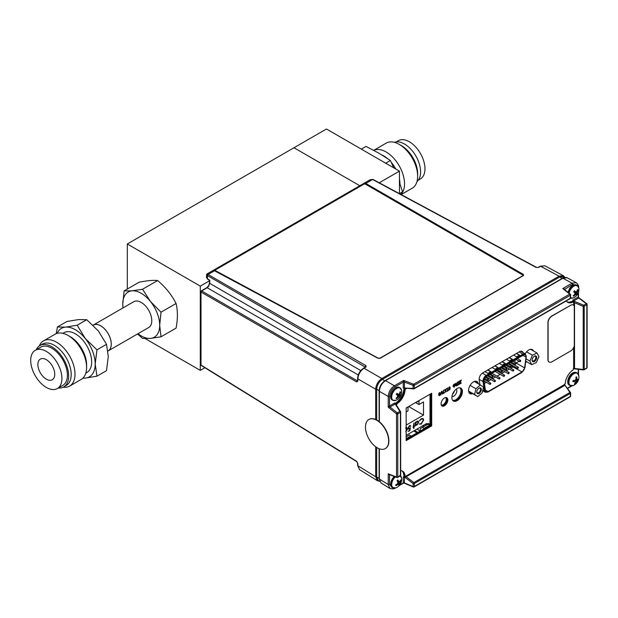 <?xml version="1.0" encoding="UTF-8"?>
<svg xmlns="http://www.w3.org/2000/svg" width="618" height="618" viewBox="0 0 618 618"><rect width="100%" height="100%" fill="white"/><g stroke="black" fill="none" stroke-linecap="round" stroke-linejoin="round"><path stroke-width="0.93" d="M145.23 338.594L200.294 370.383L204.875 367.741M137.374 334.06L138.324 334.608M400.75 194.693L402.557 191.858L399.452 193.65L399.444 171.132L326.466 129L127.308 243.979L200.294 286.119L200.294 370.383M127.308 243.979L127.308 289.031M209.487 280.804L200.294 286.119M293.983 147.748L359.784 185.74L293.983 147.748M399.444 171.132L379.259 182.789M371.959 187.007L371.457 187.293M499.004 378.726A0.718 0.417 -60 0 1 500.016 378.139A0.718 0.417 -60 0 1 499.004 378.726M512.801 370.761A0.718 0.417 -60 0 1 513.813 370.174A0.718 0.417 -60 0 1 512.801 370.761M503.6 376.068A0.718 0.417 -60 0 1 504.612 375.489A0.718 0.417 -60 0 1 503.6 376.068M494.408 381.383A0.718 0.417 -60 0 1 495.42 380.796A0.718 0.417 -60 0 1 494.408 381.383M519.692 361.321A0.718 0.417 -60 0 1 520.711 360.742A0.718 0.417 -60 0 1 519.692 361.321M510.499 366.636A0.718 0.417 -60 0 1 511.511 366.049A0.718 0.417 -60 0 1 510.499 366.636M501.306 371.943A0.718 0.417 -60 0 1 502.318 371.356A0.718 0.417 -60 0 1 501.306 371.943M492.106 377.25A0.718 0.417 -60 0 1 493.118 376.671A0.718 0.417 -60 0 1 492.106 377.25M487.509 379.908A0.718 0.417 -60 0 1 488.521 379.321A0.718 0.417 -60 0 1 487.509 379.908M505.903 369.286A0.718 0.417 -60 0 1 506.915 368.707A0.718 0.417 -60 0 1 505.903 369.286M515.095 363.979A0.718 0.417 -60 0 1 516.107 363.392A0.718 0.417 -60 0 1 515.095 363.979M489.804 384.033A0.718 0.417 -60 0 1 490.823 383.454A0.718 0.417 -60 0 1 489.804 384.033M508.197 373.419A0.718 0.417 -60 0 1 509.209 372.832A0.718 0.417 -60 0 1 508.197 373.419M517.397 368.104A0.718 0.417 -60 0 1 518.409 367.525A0.718 0.417 -60 0 1 517.397 368.104M486.652 376.331A3.7 2.132 120 0 0 484.033 380.866A3.7 2.132 120 0 0 484.072 381.321L485.462 390.506A3.7 2.132 120 0 0 486.196 391.742A3.7 2.132 120 0 0 488.042 391.557L522.025 371.936A3.7 2.132 120 0 0 524.612 367.903L526.003 357.119A3.7 2.132 120 0 0 525.269 354.925A3.7 2.132 120 0 0 523.423 355.103L486.652 376.331M512.206 359.39L509.178 357.644M506.443 359.228L509.464 360.974L512.415 359.267L509.394 357.521M499.267 363.361L502.295 365.114L505.246 363.407L502.218 361.661M492.098 367.501L495.126 369.255L498.077 367.548L495.049 365.802M513.612 355.087L516.64 356.833L519.591 355.126L516.563 353.38M484.921 371.642L487.95 373.396L490.901 371.688L487.88 369.943M522.025 371.936L512.121 366.451M512.322 366.335A3.7 2.132 120 0 0 513.025 365.825M513.967 364.72A3.7 2.132 120 0 0 514.454 363.847M514.887 362.449A3.7 2.132 120 0 0 514.91 362.303L524.612 367.903M515.227 359.838L514.91 362.303M509.495 364.69L509.464 363.77M509.641 363.871L510.051 364.265L509.649 364.975M505.037 363.531L502.009 361.785M497.861 367.671L494.84 365.926M519.383 355.25L516.354 353.504M490.692 371.812L487.664 370.058M399.259 144.403A26.01 15.017 60 0 1 417.652 176.261L417.652 173.604A22.758 13.14 60 0 0 401.553 145.732L399.259 144.403A26.01 15.017 60 0 0 390.058 141.939A26.01 15.017 60 0 0 386.25 143.113L373.759 150.328A26.01 15.017 60 0 1 376.941 149.517A26.01 15.017 60 0 1 399.807 166.906A26.01 15.017 60 0 1 401.012 194.299M394.338 142.333A22.758 13.14 60 0 1 396.462 141.87A22.758 13.14 60 0 1 416.764 157.644A22.758 13.14 60 0 1 416.98 181.553M396.246 141.893L398.324 140.695A22.07 12.746 60 0 1 401.553 139.691A22.07 12.746 60 0 1 421.746 155.983A22.07 12.746 60 0 1 420.394 178.926L418.316 180.124M393.743 167.841L390.383 160.471L378.78 153.109L366.026 146.412L361.329 149.123M402.557 191.858L399.444 182.364M385.678 163.183L390.383 160.471M417.652 176.261A26.01 15.017 60 0 1 412.26 188.166L401.167 194.577M381.978 155.01A22.758 13.14 60 0 1 387.308 158.401M391.256 162.333A22.758 13.14 60 0 1 395.806 169.031M399.444 179.027A22.758 13.14 60 0 1 399.931 183.762M535.397 360.657A3.252 1.877 120 0 0 536.648 356.957A3.252 1.877 120 0 0 534.408 356.184A3.252 1.877 120 0 0 533.411 357.019A3.252 1.877 120 0 0 532.106 360.163A3.252 1.877 120 0 0 535.397 360.657M532.113 359.9A2.657 1.53 120 0 0 532.654 360.889A2.657 1.53 120 0 0 534.794 360.078A2.657 1.53 120 0 0 535.312 356.292A2.657 1.53 120 0 0 534.184 356.323M536.378 362.457L531.82 364.674L529.85 361.059L532.43 355.219L536.988 352.994L538.958 356.617L536.378 362.457M536.988 352.994L530.561 349.286M531.82 364.674L525.818 361.213A6.983 4.032 120 0 0 525.848 361.229M526.119 358.904L529.85 361.059M526.59 351.843L532.43 355.219M477.482 389.765A3.252 1.877 120 0 0 476.756 392.121A3.252 1.877 120 0 0 478.147 393.751A3.252 1.877 120 0 0 480.634 391.82A3.252 1.877 120 0 0 481.198 388.583A3.252 1.877 120 0 0 479.058 388.135A3.252 1.877 120 0 0 477.482 389.765M476.772 391.858A2.657 1.53 120 0 0 477.305 392.847A2.657 1.53 120 0 0 479.923 391.387A2.657 1.53 120 0 0 479.962 388.251A2.657 1.53 120 0 0 478.834 388.274M475.93 388.753L480.379 384.983L483.5 387.022L482.187 392.832L477.737 396.601L474.609 394.562L475.93 388.753L470.097 385.385M468.606 391.24L477.737 396.601M468.591 391.086L474.609 394.562M480.379 384.983L474.315 381.484M374.485 188.467L374.871 189.262M565.022 277.351L563.809 276.617L559.684 277.019A0.896 0.518 -120 0 0 559.074 276.192L540.626 266.273L544.898 265.794L540.186 266.234A0.896 0.518 -120 0 1 540.626 266.273L538.657 267.409A0.896 0.518 -120 0 0 538.224 267.37L536.586 267.393A0.896 0.518 -61.7 0 0 536.154 267.439L538.657 267.409M208.992 285.856L207.208 287.749A0.896 0.518 -120 0 0 206.775 287.71L208.683 285.671L209.487 283.005L209.487 280.348L207.602 279.181A0.896 0.518 -58.3 0 1 207.424 278.772L209.741 280.209L209.741 283.361L208.683 285.671M379.645 481.337L378.401 480.649L376.686 476.934L376.686 447.463M376.686 419.962L376.686 389.24L379.12 390.599M376.686 389.309A0.896 0.518 180 0 1 375.674 389.193C376.038 384.666 378.092 381.113 381.831 378.525A0.896 0.518 -120 0 0 381.831 378.525L559.074 276.192L563.361 275.721L564.867 277.258M559.684 277.019L382.38 379.382C378.942 381.785 377.05 385.068 376.686 389.24M358.27 374.956L207.208 287.749L201.638 290.962A0.896 0.533 120 0 0 201.004 292.059L201.004 365.053L356.625 461.283L357.853 463.477L357.853 465.74L359.576 469.68L377.397 480.704L375.674 476.764L375.674 446.768M356.625 461.283A0.896 0.518 121.7 0 0 356.802 461.685L357.598 463.114A0.896 0.518 180 0 0 357.853 463.477M200.757 291.696A0.896 0.518 180 0 1 201.02 291.333A0.896 0.518 -120 0 1 201.638 290.962L357.258 380.804A0.896 0.533 120 0 0 356.625 381.901L201.004 292.059A0.896 0.518 180 0 1 200.757 291.696L200.757 364.697A0.896 0.518 180 0 0 201.004 365.053A0.896 0.518 121.7 0 0 201.182 365.454L356.802 461.685M201.02 291.905L201.514 291.047M523.539 275.412L523.191 274.322L523.168 275.721L523.662 275.164M523.052 274.809L364.342 183.183L213.542 270.244L377.884 358.208L380.356 358.17L523.168 275.721M536.154 267.439L372.608 179.498L370.306 179.668L206.868 274.029L206.42 277.312L207.424 278.772L207.424 275.597C206.103 274.778 206.118 274.546 207.47 274.894C206.497 273.898 206.69 273.766 208.057 274.5L365.995 365.686A0.896 0.533 -60 0 0 365.362 366.783L365.346 367.478M367.409 184.952L367.903 184.666M364.342 183.183L365.786 183.438L523.191 274.322M365.995 365.686L365.972 367.107A0.896 0.518 60 0 0 365.532 367.069L363.569 368.204A0.896 0.518 60 0 1 364.01 368.243C360.286 370.831 358.239 374.392 357.853 378.904L357.853 381.175A0.896 0.518 -0 0 1 357.598 380.812L357.683 380.85M375.852 189.826L376.733 189.765M383.114 193.449L383.114 194.021M459.715 387.772A7.192 4.148 -60 0 1 460.518 393.596A7.192 4.148 -60 0 1 455.883 399.715A7.192 4.148 -60 0 1 452.546 400.194M451.967 396.455A4.256 2.457 120 0 0 453.813 396.123A4.256 2.457 120 0 0 456.517 392.615A4.256 2.457 120 0 0 456.192 389.139M452.6 394.129A4.202 2.426 120 0 0 454.493 390.846M441.267 404.999A4.311 2.487 120 0 0 443.206 404.682A4.311 2.487 120 0 0 445.964 401.082A4.311 2.487 120 0 0 445.578 397.575M469.634 393.195A8.946 5.168 120 0 0 470.113 392.932A8.946 5.168 120 0 0 470.723 392.554M531.789 349.997A8.946 5.168 120 0 0 531.774 349.471M424.226 428.243L429.564 425.161L427.95 424.226L422.55 427.347L424.226 428.73M408.15 431.264L409.742 430.344L410.337 428.065M414.539 430.491L417.861 432.407M422.55 427.347L420.433 428.568L420.016 430.808L416.895 429.131M417.019 432.894L413.697 430.978M406.157 436.81L409.464 434.902L411.078 436.323M406.157 438.68L411.078 435.837M420.016 430.808L420.433 430.568M425.926 425.4L425.926 424.72L428.204 423.4L429.989 424.427L429.989 394.23M476.014 382.465L475.814 381.206M570.229 392.407L570.468 392.724A0.896 0.518 180 0 1 570.368 393.388A0.896 0.518 -120 0 0 569.958 392.461L564.28 384.265M570.468 395.744A0.896 0.518 180 0 1 570.368 396.408L570.368 393.388L414.261 483.515A0.896 0.518 -120 0 0 413.851 482.588L413.118 483.577L404.427 476.949L404.427 482.928L403.276 482.975A0.896 0.518 180 0 1 404.427 482.905M403.307 476.663L404.427 476.949A0.896 0.518 180 0 0 403.276 477.011L404.69 475.868M404.388 476.571L405.918 476.864L564.752 385.161M564.713 385.462L405.918 476.864M570.468 393.318L570.468 392.724A0.896 0.386 143.2 0 0 570.453 392.484A0.896 0.386 143.2 0 0 569.958 392.461L413.851 482.588L406.366 476.887M414.137 486.598L413.62 486.891A0.896 0.518 -120 0 0 414.261 486.536A0.896 0.518 180 0 1 413.118 486.59L413.118 483.577A0.896 0.518 180 0 0 414.261 483.515L414.261 486.536L570.368 396.408A0.896 0.518 -120 0 1 570.182 396.818A0.896 0.896 0 0 0 570.63 396.045L570.63 393.025M413.118 486.683L413.62 486.891A0.896 0.409 -67.1 0 1 413.287 486.992A0.896 0.409 -67.1 0 1 413.118 486.59L404.427 482.928L403.276 482.975L403.276 477.011M569.958 298.687A0.896 0.518 -120 0 0 570.368 298.247A0.896 0.742 107.4 0 0 570.391 298.231M404.388 388.282L403.276 388.081A0.896 0.518 180 0 1 404.427 388.019L413.589 388.9A0.896 0.572 92.7 0 0 413.851 388.815A0.896 0.518 -120 0 0 414.261 388.374L570.368 298.247A0.896 0.518 -0 0 0 570.63 297.876L570.63 294.863A0.896 0.518 -0 0 0 570.468 294.562A0.896 0.61 128.7 0 0 569.726 294.122L562.782 288.56L564.481 289.054A0.896 0.518 0 0 0 564.242 289.317M404.087 387.942L403.307 388.39M403.276 388.081L403.276 382.109A0.896 0.518 180 0 1 404.427 382.063L404.427 388.019L413.118 388.428A0.896 0.572 92.7 0 0 413.589 388.9A0.896 0.896 0 0 0 414.083 388.784L570.182 298.656M389.904 474.786L389.502 475.018L388.235 473.782L396.524 477.019A0.896 0.518 0 0 0 396.532 477.026L396.524 413.867A0.896 0.518 0 0 0 396.532 413.875L388.235 407.192L388.235 396.447C388.614 391.928 390.669 388.374 394.392 385.779A0.896 0.518 60 0 1 395.033 386.883C391.704 389.216 389.858 392.399 389.51 396.455L389.51 405.972L394.948 402.866L400.534 411.518A0.896 0.572 147.3 0 0 399.892 411.341L395.188 404.017L390.012 407.007L388.235 407.192L389.502 405.98A0.896 0.518 -120 0 0 390.028 406.992M395.396 403.855L395.188 404.017A0.896 0.518 -120 0 1 394.663 402.998M389.502 405.98A0.896 0.51 -119.2 0 0 390.012 407.007L397.274 412.855A0.896 0.425 -51.2 0 0 396.532 413.797A0.896 0.425 -51.2 0 0 396.524 413.867A0.896 0.518 0 0 0 397.799 413.875A0.896 0.518 -120 0 0 397.274 412.855L399.892 411.341A0.896 0.518 -120 0 1 400.41 412.36L397.799 413.875L397.799 477.026L400.41 475.52L400.41 412.36A0.896 0.518 0 0 0 400.588 411.781A0.896 0.572 147.3 0 0 400.534 411.518M394.948 402.866L394.948 403.77M389.51 475.018A0.896 0.518 60 0 1 389.61 474.67A0.896 0.51 60.6 0 0 389.502 475.018L389.51 484.535L394.045 488.197M394.848 488.135C394.176 488.977 392.546 489.093 389.958 488.467L388.235 484.527A0.896 0.518 0 0 0 389.51 484.535M379.359 448.799L379.359 479.043L381.082 482.982L379.112 478.687A0.896 0.518 0 0 0 379.359 479.043L388.235 484.527L388.235 473.782L390.012 474.609M389.34 474.57L396.841 477.498A0.896 0.61 111.3 0 0 397.274 477.444A0.896 0.518 -120 0 0 397.799 477.026A0.896 0.518 0 0 1 396.532 477.026A0.896 0.61 111.3 0 0 396.841 477.498A0.896 0.896 0 0 0 397.613 477.436L400.225 475.93A0.896 0.518 -120 0 0 400.41 475.52A0.896 0.518 0 0 0 400.673 475.157L400.673 411.997M564.381 289.695L562.782 288.56L572.083 283.191L562.898 278.254A0.896 0.518 -120 0 0 562.465 278.216C562.959 277.374 564.528 277.227 567.169 277.776L562.898 278.254L385.516 380.657L394.392 385.779L403.693 380.41L413.62 384.249A0.896 0.518 -120 0 0 413.62 384.249A0.896 0.425 -68.8 0 0 413.573 384.296A0.896 0.425 -68.8 0 0 413.118 385.408A0.896 0.518 0 0 0 414.261 385.354L414.261 388.374A0.896 0.518 -0 0 1 413.118 388.428L413.118 385.408L404.427 382.048A0.896 0.51 179.2 0 0 403.276 382.109L403.693 380.41L404.427 382.063M570.368 298.247L570.368 295.226A0.896 0.518 -120 0 0 569.726 294.122L413.62 384.249A0.896 0.518 -120 0 1 414.261 385.354L570.368 295.226A0.896 0.518 -0 0 0 570.63 294.863M578.147 286.281L572.731 284.295A0.896 0.518 -120 0 0 572.083 283.191L576.362 282.712L567.169 277.776M573.095 299.977L578.263 296.995L578.796 298.015L573.272 301.159L573.095 299.977A0.896 0.518 -120 0 0 573.62 301.005L583.701 305.222L583.214 306.343L574.531 302.712L574.531 368.459L583.214 369.502A0.896 0.518 0 0 0 584.226 369.394A0.896 0.518 60 0 1 583.701 369.811L583.299 369.765M578.263 296.995L578.796 298.015A0.896 0.518 -120 0 1 578.255 297.003L578.255 292.886M573.272 368.683L574.292 368.645L574.292 302.333L573.272 301.159M584.211 369.518L583.701 369.811A0.896 0.386 96.8 0 1 583.485 369.919A0.896 0.386 96.8 0 1 583.214 369.502L583.214 306.343A0.896 0.518 0 0 0 584.226 306.242L584.226 369.394L586.837 367.888A0.896 0.518 0 0 0 587.1 367.525L587.1 304.365A0.896 0.896 0 0 0 586.745 303.654L578.865 297.683M587.1 304.365A0.896 0.518 0 0 1 586.837 304.736L584.226 306.242A0.896 0.518 60 0 0 583.701 305.222L586.312 303.708A0.896 0.518 60 0 1 586.837 304.736L586.837 367.888A0.896 0.518 60 0 1 586.652 368.297L584.041 369.803M572.809 301.769L572.809 300.178M429.989 424.427L429.564 425.161M397.93 394.045A4.658 2.688 -60 0 1 397.668 394.57M381.082 482.982L389.958 488.467M379.112 390.97C379.444 386.567 381.437 383.114 385.084 380.618A0.896 0.518 -120 0 1 385.516 380.657C381.8 383.253 379.746 386.806 379.359 391.325A0.896 0.518 180 0 1 379.112 390.97L379.112 421.569M395.798 485.3L395.929 485.663A9.216 7.308 -15.1 0 0 397.474 484.844A9.208 5.547 8.1 0 0 398.386 484.497L398.826 484.813A9.216 2.688 50.4 0 1 398.849 485.601A9.185 8.505 23.6 0 0 399.645 484.821A9.216 3.801 -139.7 0 0 399.699 483.948A9.208 6.126 -122.7 0 0 399.861 483.044A9.208 8.026 -53.6 0 0 400.356 482.009A9.216 7.308 -15.1 0 0 401.051 480.634A9.185 5.462 -163.8 0 0 400.928 480.256A9.185 5.462 -163.8 0 0 400.773 479.877A9.216 6.188 155.6 0 1 400.047 481.175A9.208 4.434 177.7 0 1 399.344 481.638A9.208 0.973 -153.1 0 0 398.695 481.206A9.216 3.801 -139.7 0 0 397.853 479.947A9.185 3.198 143.6 0 1 397.057 480.727A9.216 2.688 50.4 0 1 397.814 482.063A9.208 5.021 67.7 0 1 397.861 483.091A9.208 6.914 124.8 0 1 397.165 484.01A9.216 6.188 155.6 0 1 395.651 484.906L395.798 485.3M400.371 475.821A7.037 4.063 -60 0 1 401.345 477.173A7.037 4.063 -60 0 1 401.576 478.123L399.916 475.342M399.691 484.582A7.037 4.063 -60 0 1 399.097 485.385M401.576 478.123A9.224 9.224 0 0 1 395.937 487.888L395.937 487.888A7.037 4.063 -60 0 1 391.951 486.405A7.037 4.063 -60 0 1 395.412 476.934M398.216 483.284A6.466 3.731 -60 0 1 397.737 483.971M397.181 484.643A6.466 3.731 -60 0 1 396.339 485.478M397.397 483.716L398.826 484.813M397.382 483.74L398.386 484.497M397.753 481.947L399.861 483.044M397.845 483.114L399.699 483.948M399.552 481.515L400.356 482.009M397.212 480.58L398.695 481.206M397.073 480.704L399.344 481.638M400.418 480.58L401.051 480.634M396.702 484.311L397.474 484.844M396.571 393.859A9.185 3.832 123.6 0 1 396.246 394.361L397.405 395.226A9.208 2.758 50.9 0 1 397.76 396.03A9.208 6.528 93.1 0 1 397.304 397.011A9.216 6.914 125.7 0 1 396.03 398.216A9.185 2.225 57.1 0 0 396.586 398.625A9.216 8.026 -52.3 0 0 397.915 397.467A9.208 7.261 -14.3 0 0 398.788 396.795A9.208 2.959 24 0 0 399.413 396.717L399.823 397.003A9.185 9.131 -27.7 0 0 400.456 395.999A9.216 1.051 -152.7 0 0 400.116 395.605A9.208 3.87 -139.3 0 0 399.97 394.917A9.208 7.64 -94.8 0 0 400.217 393.813A9.216 8.026 -52.3 0 0 400.673 392.144A9.185 3.082 -173.5 0 0 400.116 391.735A9.216 6.914 125.7 0 1 399.599 393.365A9.208 6.149 156.3 0 1 398.934 394.153A9.208 1.846 -166 0 1 398.1 394.114A9.216 1.051 -152.7 0 0 396.88 393.349A9.185 3.832 123.6 0 1 396.571 393.859M401.576 390.53A9.224 9.224 0 0 1 395.937 400.294L395.937 400.294A7.037 4.063 -60 0 1 391.874 398.587A7.037 4.063 -60 0 1 393.365 391.766A7.037 4.063 -60 0 1 398.371 387.81A7.037 4.063 -60 0 1 401.576 390.53L399.916 387.749A7.215 4.171 -60 0 1 400.843 388.676M392.167 399.946A7.215 4.171 -60 0 1 392.415 391.202A7.215 4.171 -60 0 1 399.382 387.44L399.916 387.749A7.215 4.171 -60 0 0 392.94 391.503A7.215 4.171 -60 0 0 392.7 400.248L392.167 399.946M399.861 394.871A7.215 4.171 -60 0 1 399.599 395.389M397.258 397.057L397.915 397.467M396.285 398L396.586 398.625M396.756 393.558L398.1 394.114M399.545 393.442L400.217 393.813M398.27 394.122L399.97 394.917M396.725 394.717L396.826 393.581M397.753 396.045L398.788 396.795M400.456 395.999L397.328 394.423L400.116 395.605M399.823 397.003L396.841 394.802M574.014 291.256A9.185 3.77 128 0 1 573.666 291.735A9.216 0.541 39.8 0 1 574.748 292.716A9.208 3.283 54 0 1 575.041 293.573A9.208 6.698 99.3 0 1 574.531 294.554A9.216 6.852 132.6 0 1 573.195 295.713A9.185 1.7 59.3 0 0 573.697 296.2A9.216 7.964 -43.2 0 0 575.08 295.095A9.208 6.976 -8.6 0 0 575.968 294.485A9.208 2.379 26.8 0 0 576.571 294.492A9.216 0.541 39.8 0 1 576.903 294.902A9.185 9.077 -4.3 0 0 577.575 293.929A9.216 1.653 -150.1 0 0 577.312 293.426A9.208 4.396 -136.2 0 0 577.227 292.685A9.208 7.81 -87.2 0 0 577.536 291.58A9.216 7.964 -43.2 0 0 578.054 289.95A9.185 3.6 -171.4 0 0 577.552 289.463A9.216 6.852 132.6 0 1 576.98 291.039A9.208 5.863 161.5 0 1 576.293 291.766A9.208 1.267 -163.1 0 1 575.489 291.642A9.216 1.653 -150.1 0 0 574.346 290.769A9.185 3.77 128 0 1 574.014 291.256M569.101 293.202A7.037 4.063 -60 0 1 570.955 288.946A7.037 4.063 -60 0 1 578.85 288.181A9.224 9.224 0 0 1 573.203 297.953L573.203 297.953A7.037 4.063 -60 0 1 570.584 298.046M576.347 291.719A6.466 3.731 -60 0 1 576.146 292.159M578.85 288.181L577.189 285.4A7.215 4.171 -60 0 1 578.108 286.327M577.397 289.966L578.054 289.95M574.261 290.893L574.864 291.148M574.137 291.078L575.489 291.642M574.408 294.67L575.08 295.095M573.396 295.558L573.697 296.2M574.956 293.743L575.968 294.485A7.215 4.171 -60 0 0 576.092 294.322A7.215 4.171 -60 0 0 576.13 294.261M574.068 291.171L577.227 292.685M577.312 293.426L574.516 292.229L574.045 291.209M574.516 292.229L577.575 293.929M574.949 293.295L576.416 294.5M574.887 383.886A9.185 5.809 42.3 0 0 575.281 383.77A9.216 7.099 -109.3 0 0 576.061 382.488A9.208 7.988 -73.2 0 0 576.671 381.53A9.208 6.419 -0.5 0 0 577.374 380.889A9.216 4.195 17.4 0 0 578.116 380.317A9.185 8.328 -146.1 0 0 578.348 379.243A9.216 3.082 -172.7 0 1 577.629 379.707L577.104 379.537A9.208 5.207 -130.8 0 0 576.895 378.61A9.216 7.099 -109.3 0 0 576.772 376.887A9.185 0.502 169.3 0 1 576.378 376.98A9.185 0.502 169.3 0 1 575.961 377.088A9.216 5.987 80.5 0 1 576.007 378.834A9.208 6.875 110.1 0 1 575.597 379.916A9.208 5.307 169.1 0 1 574.686 380.441A9.216 3.082 -172.7 0 1 573.133 380.541A9.185 3.02 93.5 0 1 572.901 381.607A9.216 4.195 17.4 0 0 574.431 381.615A9.208 1.414 31.1 0 0 575.165 381.901A9.208 4.094 59.6 0 1 575.165 382.712A9.216 5.987 80.5 0 1 574.477 383.971A9.185 5.809 42.3 0 0 574.887 383.886M578.85 375.775A9.224 9.224 0 0 1 573.203 385.547L573.203 385.547A7.037 4.063 -60 0 1 572.554 385.763A7.037 4.063 -60 0 1 569.132 380.634A7.037 4.063 -60 0 1 575.288 373.125A7.037 4.063 -60 0 1 578.85 375.775L577.189 372.994A7.215 4.171 -60 0 1 578.108 373.921M576.656 378.502A6.466 3.731 -60 0 1 576.517 378.888M576.053 379.946A6.466 3.731 -60 0 1 575.551 380.827M573.118 380.618L574.431 381.615M573.396 380.534L575.165 381.901M575.791 379.437L578.116 380.317M575.69 379.691L577.374 380.889M576.007 378.795L576.988 378.981M575.93 379.05L577.104 379.537M575.945 379.004L577.096 379.483M576.015 378.193L576.895 378.61M574.817 380.371L576.671 381.53M575.173 382.017L576.061 382.488M379.962 358.185L522.581 275.844A1.19 0.68 -0.9 0 0 522.589 274.894L365.532 184.21A1.19 0.68 -0.9 0 0 363.832 184.218L215.62 269.788A1.19 0.68 -0.9 0 0 215.273 270.275A1.19 0.68 -0.9 0 0 215.636 270.754L378.293 358.208A1.19 0.68 -0.9 0 0 379.962 358.185L522.581 275.844M215.636 270.754L378.293 358.208M215.636 270.9A1.19 0.68 179.1 0 1 215.273 270.421A1.19 0.68 179.1 0 1 215.28 270.352M478.355 383.817A6.983 4.032 120 0 0 476.98 381.53A6.983 4.032 120 0 0 473.488 381.878A6.983 4.032 120 0 0 468.931 388.027A6.983 4.032 120 0 0 469.997 393.62A6.983 4.032 120 0 0 472.662 393.674M477.722 383.446A6.983 4.032 120 0 0 476.648 381.376A6.983 4.032 -60 0 1 477.722 383.446M533.458 350.962A6.983 4.032 120 0 0 532.322 349.579A6.983 4.032 120 0 0 528.838 349.919A6.983 4.032 120 0 0 525.207 353.851M532.832 350.599A6.983 4.032 120 0 0 531.998 349.417A6.983 4.032 -60 0 1 532.832 350.599M444.466 405.794A4.774 2.758 120 0 0 447.586 401.592A4.774 2.758 120 0 0 446.853 397.76A4.774 2.758 120 0 0 444.466 398A4.774 2.758 120 0 0 441.345 402.21A4.774 2.758 120 0 0 442.079 406.034A4.774 2.758 120 0 0 444.466 405.794M443.832 405.431A4.774 2.758 120 0 0 446.86 401.515A4.774 2.758 120 0 0 446.513 397.621A4.774 2.758 -60 0 1 446.86 401.515A4.774 2.758 -60 0 1 443.832 405.431A4.774 2.758 -60 0 1 441.785 405.81A4.774 2.758 120 0 0 443.832 405.431M457.15 400.665A7.455 4.303 120 0 0 462.025 394.091A7.455 4.303 120 0 0 460.881 388.112A7.455 4.303 120 0 0 457.15 388.483A7.455 4.303 120 0 0 452.283 395.056A7.455 4.303 120 0 0 453.427 401.028A7.455 4.303 120 0 0 457.15 400.665M456.517 400.294A7.455 4.303 120 0 0 461.298 394.014A7.455 4.303 120 0 0 460.549 387.957A7.455 4.303 -60 0 1 461.298 394.014A7.455 4.303 -60 0 1 456.517 400.294A7.455 4.303 -60 0 1 453.118 400.827A7.455 4.303 120 0 0 456.517 400.294M443.531 390.306L443.809 392.839L444.527 392.778L442.812 393.766L443.531 392.994L443.763 390.174M443.531 392.994L443.492 390.282M431.681 393.257L406.157 407.988L406.157 440.626L431.681 425.895L431.681 393.257M406.157 439.166L430.414 425.161L431.047 425.524L406.157 439.892L431.047 425.524L431.681 425.895M431.047 425.524L431.047 393.62L431.047 425.524M525.74 361.847A6.983 4.032 120 0 0 527.115 361.955M525.764 361.623A6.983 4.032 120 0 0 526.482 361.592A6.983 4.032 -60 0 1 525.764 361.623M469.695 393.411A6.983 4.032 120 0 0 472.028 393.303A6.983 4.032 -60 0 1 469.695 393.411M522.365 352.214A5.191 2.997 120 0 0 521.77 351.271M522.998 352.577A5.191 2.997 120 0 0 522.11 351.418A5.191 2.997 120 0 0 519.514 351.673L482.812 372.863A5.191 2.997 120 0 0 479.189 379.885L479.947 384.736M400.673 470.607A11.935 6.891 -60 0 1 402.604 471.155A11.935 6.891 -60 0 1 405.037 475.752A1.19 0.688 120 0 0 405.879 476.154L564.412 384.628A1.19 0.688 120 0 0 565.254 383.253A11.935 6.891 -60 0 1 572.886 370.027A1.19 0.688 120 0 0 573.659 368.622L573.659 347.548M573.659 305.261L573.659 302.658A1.19 0.688 120 0 0 573.411 302.117A1.19 0.688 120 0 0 572.886 302.132A11.935 6.891 -60 0 1 567.687 302.326A11.935 6.891 -60 0 1 566.25 300.927M567.092 301.901A11.935 6.891 120 0 0 571.627 301.406L572.253 301.769A1.19 0.688 -60 0 1 572.778 301.746L573.411 302.117M572.253 301.769A11.935 6.891 -60 0 1 567.378 302.125A11.935 6.891 120 0 0 572.253 301.769L572.886 302.132M397.405 403.446A1.19 0.688 120 0 0 396.64 404.86L396.007 404.496A1.19 0.688 -60 0 1 396.771 403.083A11.935 6.891 120 0 0 404.404 389.858A11.935 6.891 -60 0 1 396.771 403.083L397.405 403.446A11.935 6.891 -60 0 0 405.037 390.221L404.404 389.858A1.19 0.688 -60 0 1 405.246 388.49L405.879 388.853A1.19 0.688 120 0 0 405.037 390.221M406.381 388.56L405.879 388.853M450.035 387.525L449.363 387.208M448.83 388.034L450.198 388.66M449.433 389.935L448.629 389.494L449.425 389.579L449.842 388.552M448.9 389.294L449.425 389.579M448.962 388.699L448.56 388.204L449.386 386.837L450.267 387.355M396.64 404.86L396.64 405.447M482.558 391.179A5.191 2.997 120 0 0 483.284 391.094M460.016 383.43L461.159 382.82M459.661 383.994L460.951 380.603M459.622 381.321L461.298 380.055M457.745 385.099L459.004 384.017L459.004 383.114M457.814 383.755L459.004 382.712L459.004 381.731M457.706 382.426L459.274 381.221M456.285 385.941L455.512 385.547L456.123 384.35L455.675 383.299M455.953 383.739L456.98 383.84L457.258 382.387M454.083 387.247L453.04 386.289L453.311 385.037L454.091 384.126L454.863 384.157M447.671 390.553L448.351 390.213M446.683 391.488L447.362 390.738L447.633 387.942M445.493 392.175L444.914 389.51M445.161 390.228L446.559 388.56M443.809 392.785L444.481 392.445M442.812 393.72L443.492 392.971M440.827 394.863L440.781 393.141L441.623 391.325L442.233 391.233M442.233 394.052L441.638 391.665M440.101 393.264L439.437 392.94M438.904 393.766L440.271 394.392M439.506 395.667L438.695 395.226L439.498 395.319L439.908 394.284M438.973 395.026L439.498 395.319M439.035 394.431L438.625 393.936L439.46 392.569L440.34 393.087M405.06 475.875A1.19 0.688 -60 0 1 404.651 475.852A1.19 0.688 -60 0 1 404.404 475.389A11.935 6.891 120 0 0 402.279 470.993A11.935 6.891 -60 0 1 404.404 475.389L405.037 475.752M445.593 391.797L445.949 390.174M445.717 391.148L446.011 390.143L445.269 390.568L445.64 391.82L445.763 391.171M446.327 388.691L445.501 392.214L444.659 389.657L445.176 390.267L446.096 389.734L446.327 388.691M447.401 388.073L447.671 390.607L448.398 390.545L446.683 391.534L447.401 390.761L447.401 388.073M449.433 386.86L450.313 387.378L449.41 387.231L448.877 388.058L450.244 388.683L449.479 389.958L448.668 389.518L449.471 389.61L449.881 388.575L448.598 388.228L449.433 386.86M453.434 386.76L454.083 386.891L454.856 385.199L454.091 384.481M454.13 384.504L453.357 386.165L454.13 386.922L454.902 385.223L454.13 384.504M454.91 384.18L455.172 385.068L454.13 387.27L453.087 386.312L453.357 385.06L454.13 384.149L454.91 384.18M456.378 384.589L455.821 385.416L456.308 385.617L457.026 385.207L457.026 384.218L456.378 384.589M457.026 382.519L457.297 385.4L456.331 385.964L455.551 385.57L456.169 384.373L455.381 383.469L457.026 383.863L457.026 382.519M457.706 382.125L459.321 381.19L459.321 384.241L457.745 385.145L459.043 384.041L459.043 383.09L457.814 383.801L459.043 382.735L459.043 381.708L457.706 382.125M459.622 381.012L461.337 380.024L459.985 383.5L461.198 383.152L459.661 384.041L461.02 380.564L459.622 381.012M441.097 393.002L440.827 394.91L440.827 393.164L441.661 391.349L442.503 392.191L442.503 393.944L441.685 391.688L441.097 393.002M439.498 392.592L440.379 393.118L439.475 392.963L438.942 393.797L440.31 394.415L439.545 395.69L438.741 395.25L439.537 395.342L439.954 394.307L438.672 393.96L439.498 392.592M455.783 385.393L456.98 385.184L456.98 384.241M441.53 405.516A4.774 2.758 120 0 0 443.199 405.06A4.774 2.758 120 0 0 446.134 397.544M452.847 400.572A7.455 4.303 120 0 0 455.883 399.931A7.455 4.303 120 0 0 460.572 393.936A7.455 4.303 120 0 0 460.194 387.841M430.414 425.161L430.414 393.983M404.651 475.852L404.017 475.481A1.19 0.688 -60 0 1 403.77 475.026A11.935 6.891 120 0 0 401.939 470.854M404.404 389.858L403.77 389.494A11.935 6.891 120 0 1 396.138 402.72L396.771 403.083M477.088 383.083A6.983 4.032 120 0 0 476.285 381.267M469.425 393.156A6.983 4.032 120 0 0 471.395 392.94M532.198 350.228A6.983 4.032 120 0 0 531.635 349.309M574.292 306.327A5.369 3.098 120 0 0 570.653 305.292L551.727 316.045A5.369 3.098 120 0 0 547.934 322.619L547.934 359.545A5.369 3.098 120 0 0 549.047 362.001A5.369 3.098 120 0 0 549.124 362.048M570.653 305.292L551.882 316.13A5.369 3.098 120 0 0 548.081 322.704L548.081 359.63A5.369 3.098 120 0 0 549.193 362.086A5.369 3.098 120 0 0 551.882 361.824L570.653 350.985A5.369 3.098 120 0 0 574.292 345.756M377.065 447.702A16.701 9.471 -119.1 0 0 385.199 448.653A16.701 9.471 -119.1 0 0 387.803 435.311A16.701 9.471 -119.1 0 0 377.065 420.418A16.701 9.471 -119.1 0 0 368.931 419.467A16.701 9.471 -119.1 0 0 366.327 432.801A16.701 9.471 -119.1 0 0 377.065 447.702M385.308 448.591A16.701 9.471 -119.1 0 0 385.416 448.529A16.701 9.471 -119.1 0 0 388.019 435.196A16.701 9.471 -119.1 0 0 377.281 420.302A16.701 9.471 -119.1 0 0 369.147 419.352A16.701 9.471 -119.1 0 0 369.039 419.413M484.388 383.446L486.374 382.295M487.811 381.468L490.978 379.645M492.407 378.819L495.574 376.988M497.003 376.161L500.171 374.33M501.6 373.504L504.767 371.681M506.204 370.854L509.371 369.023M510.8 368.197L512.971 366.945L511.511 366.095M515.922 363.044L519.089 361.221M512.971 366.945A3.762 2.171 120 0 0 513.828 366.289M514.732 365.161A3.762 2.171 120 0 0 515.196 364.28M58.301 387.98A23.863 13.781 -120 0 0 63.731 386.914A23.863 13.781 -120 0 0 66.837 366.095A23.863 13.781 -120 0 0 49.185 345.485A23.863 13.781 -120 0 0 39.869 345.578A23.863 13.781 -120 0 0 36.23 349.749M63.731 386.914L66.265 385.447A23.863 13.781 -120 0 0 69.37 364.635A23.863 13.781 -120 0 0 51.711 344.025A23.863 13.781 -120 0 0 42.403 344.118L39.869 345.578M93.117 325.238L93.31 325.13A14.855 8.575 60 0 1 99.104 325.068A14.855 8.575 60 0 1 110.097 337.899A14.855 8.575 60 0 1 108.165 350.854L107.926 350.993M48.737 388.614A22.07 12.746 -120 0 0 57.35 388.529A22.07 12.746 -120 0 0 60.224 369.27A22.07 12.746 -120 0 0 43.893 350.205A22.07 12.746 -120 0 0 35.28 350.298A22.07 12.746 -120 0 0 32.406 369.549A22.07 12.746 -120 0 0 48.737 388.614M57.35 388.529L62.835 385.362A22.07 12.746 -120 0 0 65.709 366.103A22.07 12.746 -120 0 0 49.378 347.046A22.07 12.746 -120 0 0 40.765 347.131L35.28 350.298M47.625 379.792A11.935 6.891 60 0 1 38.795 369.487A11.935 6.891 60 0 1 40.348 359.081A11.935 6.891 60 0 1 45.006 359.035A11.935 6.891 60 0 1 53.836 369.332A11.935 6.891 60 0 1 52.283 379.746A11.935 6.891 60 0 1 47.625 379.792M57.142 333.341A27.965 16.145 60 0 1 65.539 327.123L77.188 325.222L86.736 319.707L78.617 319.576L66.96 321.476L57.412 326.984L65.539 327.123A27.965 16.145 60 0 1 85.307 338.54A27.965 16.145 60 0 1 92.545 351.078A27.965 16.145 60 0 1 95.195 364.025L96.964 376.184L85.307 378.085A27.965 16.145 60 0 1 82.966 378.069M77.188 325.222L85.307 338.54L96.964 349.819L95.195 364.025A27.965 16.145 60 0 1 85.307 378.085L82.773 378.247M63.144 387.216A26.103 15.071 -120 0 0 69.595 386.111L81.197 379.413A26.103 15.071 -120 0 0 86.605 367.463L86.605 364.906A22.966 13.264 -120 0 0 84.427 354.269A22.966 13.264 -120 0 0 70.359 336.771L68.15 335.497A26.103 15.071 -120 0 0 55.095 334.207L43.492 340.904A26.103 15.071 -120 0 0 39.313 345.933M85.832 373.118L86.906 372.499A22.966 13.264 -120 0 0 89.486 351.348A22.966 13.264 -120 0 0 63.94 332.716L62.858 333.334M86.605 367.463A26.103 15.071 -120 0 0 84.133 355.381A26.103 15.071 -120 0 0 68.15 335.497M69.595 386.111A26.103 15.071 -120 0 0 72.53 362.078A26.103 15.071 -120 0 0 43.492 340.904M86.736 319.707L98.386 330.993L106.512 344.311L96.964 349.819M106.512 344.311L108.274 356.47L106.512 370.676L96.964 376.184M56.207 333.666L57.412 326.984M107.934 351.047A14.917 8.613 -120 0 0 108.189 350.908A14.917 8.613 -120 0 0 111.279 344.079A14.917 8.613 -120 0 0 104.766 329.07A14.917 8.613 -120 0 0 93.279 325.076A14.917 8.613 -120 0 0 93.071 325.199M108.189 350.908L148.691 327.525A14.917 8.613 -120 0 0 151.781 320.703A14.917 8.613 -120 0 0 145.269 305.694A14.917 8.613 -120 0 0 133.774 301.692L93.279 325.076M137.976 333.712A26.103 15.071 -120 0 0 150.46 338.394A26.103 15.071 -120 0 0 159.691 325.269A26.103 15.071 -120 0 0 150.46 301.484A26.103 15.071 -120 0 0 141.228 293.303A26.103 15.071 -120 0 0 132.005 290.831L142.565 289.232L157.621 280.541C153.218 280.078 147.069 280.634 139.166 282.194L124.11 290.885L132.005 290.831A26.103 15.071 -120 0 0 122.773 303.956L124.11 290.885M122.936 307.957L122.773 303.956A26.103 15.071 -120 0 0 123.067 307.88M142.565 289.232L150.46 301.484L161.02 312.19L159.691 325.269L161.02 336.802L150.46 338.394L142.565 338.448L137.613 333.921M161.02 312.19L176.076 303.5C171.673 294.84 165.524 287.185 157.621 280.541M161.02 336.802L176.076 328.112C177.829 318.896 177.829 310.692 176.076 303.5M410.113 405.702L408.004 407.231L408.004 410.885L406.157 411.951M415.543 402.573L418.973 404.551L418.973 400.897L416.864 402.117M408.954 406.683L423.508 415.087L423.508 401.932L418.973 404.551M406.157 425.107L423.508 415.087M415.698 423.925L416.988 424.651L418.286 422.442L416.995 421.715L415.489 423.801L415.96 424.682M417.791 421.576L416.995 421.715M416.787 421.6L415.489 423.801M418.085 421.082L418.471 422.094L416.787 424.975L415.489 424.975L415.304 425.771M415.489 422.202L415.489 422.596L415.698 422.225M417.011 421.252L418.193 421.136L418.68 422.218L416.995 425.099L415.698 425.099L415.304 426.011L415.304 422.303L415.698 422.079L415.698 422.72L417.011 421.252M409.95 430.468L408.15 431.511L409.641 430.128L409.881 428.653L409.363 429.054L407.98 428.189L409.51 425.516L410.854 426.173L409.487 426.049L408.374 427.98L409.433 428.49L410.398 427.671L409.95 430.468M406.157 435.335L426.567 423.546M421.275 424.064L419.359 424.102L421.298 423.523L423.245 420.248C423.121 418.965 422.465 418.633 421.275 419.251L419.359 420.897L421.267 418.726L423.083 418.571L423.639 420.055L421.275 424.064M414.006 426.76L414.006 428.259L413.612 428.483L413.612 426.992L413.048 427.316L414.006 423.052L414.006 426.304L414.57 425.98L414.006 426.76M405.74 427.756L407.362 428.737L406.992 430.19L405.732 431.603M406.157 429.34L406.961 428.877L405.794 428.189M406.157 430.46L406.714 429.232L406.157 429.556M406.752 428.753L405.578 428.065M406.737 427.548L407.146 428.614L406.157 430.978M406.714 429.232L406.157 429.796M414.361 426.103L413.612 428.243M413.797 423.175L414.006 426.065M422.859 418.44L423.43 419.939L421.067 423.94L419.151 423.987M422.619 419.012L421.059 419.128L419.383 420.843M410.244 426.281L409.278 425.933L408.158 427.865L409.224 428.367M410.337 425.362L410.398 426.196M409.61 428.884L408.282 429.101M482.982 380.989A4.596 2.65 -60 0 1 486.227 375.358L486.652 376.092L523.423 354.863C525.122 354.083 526.065 354.632 526.242 356.493L524.821 367.826L522.025 372.183L488.042 391.797C486.544 392.53 485.609 392.152 485.254 390.669L483.863 381.484A0.595 0.394 171.4 0 1 483.021 381.561A4.596 2.65 -60 0 1 482.982 380.989M483.863 381.484L483.824 380.989C484.002 378.911 484.945 377.281 486.652 376.092M479.143 379.321L483.021 381.561L484.419 390.738L482.859 389.842M519.128 351.897L522.998 354.129L486.227 375.358L482.388 373.141M526.212 357.034L525.292 353.905A4.596 2.65 -60 0 0 522.998 354.129L523.423 354.863M482.658 390.731L485.323 392.268A4.596 2.65 -60 0 1 484.419 390.738A0.595 0.394 -8.6 0 0 485.254 390.669M487.625 392.044L488.042 391.797M521.607 372.422L522.025 372.183M485.323 392.268L487.919 392.075L521.901 372.453L524.991 367.656L526.242 356.648M485.385 390.02L488.042 391.557M526.003 357.119L522.967 355.365M375.775 189.208A0.896 0.734 -60 0 0 375.365 189.548M375.674 419.467L375.674 389.193L357.853 378.904A0.896 0.518 -0 0 1 357.598 378.548C357.938 374.145 359.923 370.692 363.569 368.204M376.686 476.872A0.896 0.518 180 0 1 375.674 476.764L357.853 465.74A0.896 0.518 180 0 1 357.598 465.385L357.598 463.114M382.434 379.352A0.896 0.518 -120 0 0 381.839 378.533L364.01 368.243L365.972 367.107M559.738 276.988L562.117 278.409M382.38 379.382L384.767 380.812M376.686 476.934L379.112 478.286M366.652 183.94L366.15 184.226M365.331 183.755L365.825 183.469M365.786 183.438L372.608 179.498A0.896 0.518 -61.7 0 1 373.04 179.452L536.586 267.393M214.886 270.56L208.057 274.5A0.896 0.533 -60 0 0 207.424 275.597L365.362 367.169M356.625 381.901L357.853 381.175M360.796 370.576L209.741 283.361A0.896 0.518 180 0 1 209.487 283.005M384.365 194.74L384.365 194.168M578.796 298.015L586.312 303.708A0.896 0.409 -52.9 0 1 586.745 303.654M423.77 426.644L422.488 425.902M423.33 425.416L424.612 426.157M404.419 483.013L403.94 482.812M400.317 411.349L400.588 412.214M399.892 475.937A0.896 0.518 -120 0 0 400.225 475.93A0.896 0.896 0 0 0 400.673 475.157M399.715 485.022L403.276 482.967M379.359 421.77L379.359 391.325L388.235 396.447A0.896 0.518 0 0 0 389.51 396.455M403.276 382.125L395.033 386.883M569.866 294.083L570.468 295.157M572.731 284.295L564.481 289.51M578.456 297.652L578.865 297.961M567.293 388.274L571.411 385.895M578.255 374.037L578.255 369.294M399.707 484.025A7.215 4.171 -60 0 1 398.865 485.207M393.96 488.181A7.215 4.171 -60 0 1 392.7 487.841A7.215 4.171 -60 0 1 391.488 486.32A7.215 4.171 -60 0 1 394.902 476.741M400.557 480.595A7.215 4.171 -60 0 1 400.124 481.862M399.182 483.716A7.215 4.171 -60 0 1 398.564 484.612M395.937 487.888L392.167 487.54A7.215 4.171 -60 0 1 390.962 486.018A7.215 4.171 -60 0 1 394.292 476.501M400.449 475.752A7.215 4.171 -60 0 1 400.843 476.269M393.96 400.588A7.215 4.171 -60 0 1 392.7 400.248L395.937 400.294M571.233 298.239A7.215 4.171 -60 0 1 570.514 298.139M568.668 292.862A7.215 4.171 -60 0 1 570.538 288.676A7.215 4.171 -60 0 1 577.189 285.4L576.656 285.091A7.215 4.171 -60 0 0 570.005 288.367A7.215 4.171 -60 0 0 568.166 292.453M577.992 289.958A7.215 4.171 -60 0 1 577.088 292.615M571.233 385.833A7.215 4.171 -60 0 1 569.966 385.493A7.215 4.171 -60 0 1 569.178 378.795A7.215 4.171 -60 0 1 574.979 372.77A7.215 4.171 -60 0 1 577.189 372.994L574.122 372.407C569.193 373.334 565.37 383.307 569.441 385.192A7.215 4.171 -60 0 1 568.645 378.494A7.215 4.171 -60 0 1 574.446 372.461A7.215 4.171 -60 0 1 576.656 372.685M576.911 380.557A7.215 4.171 -60 0 1 576.439 381.383M575.775 382.341A7.215 4.171 -60 0 1 574.779 383.484M403.77 475.026L404.404 475.389M499.869 377.814L491.982 373.257M513.658 369.85L505.771 365.292M504.466 375.157L496.578 370.607M495.273 380.472L487.378 375.914M520.557 360.41L517.397 358.587M511.364 365.725L508.197 363.894M502.164 371.032L499.004 369.201M492.971 376.339L489.804 374.516M488.375 378.996L485.485 377.328M506.768 368.374L503.6 366.551M515.96 363.067L512.793 361.236M490.669 383.121L484.288 379.437M509.062 372.507L501.175 367.949M518.263 367.192L510.368 362.642M525.292 353.905L520.657 351.225M517.544 368.436L508.938 363.469M508.351 373.743L499.746 368.776M489.958 384.365L484.041 380.951M515.242 364.303L511.364 362.063M506.049 369.618L502.171 367.378M487.656 380.232L484.674 378.517M492.252 377.583L488.375 375.342M501.453 372.268L497.567 370.027M510.646 366.961L506.768 364.72M519.846 361.654L515.96 359.413M494.555 381.708L486.026 376.787M503.747 376.401L495.142 371.433M512.948 371.094L504.342 366.119M499.151 379.05L490.545 374.083M377.405 480.704L379.483 481.244M359.576 469.68L357.598 465.385M373.04 179.452L370.306 179.668M357.598 378.548L357.598 380.812M201.205 290.923L206.775 287.71M544.898 265.794L563.353 275.721M538.224 267.37L540.186 266.234M570.453 392.484L564.52 384.558M414.083 486.945L570.182 396.818M413.287 486.992L404.172 483.152M399.205 485.617L403.392 483.206M570.298 294.16L564.01 289.131M578.518 287.115C578.911 286.111 578.193 284.643 576.362 282.712M578.518 296.98L578.518 292.152M583.485 369.919L573.651 368.737M578.518 374.539L578.518 369.325M379.112 478.687L379.112 448.707M385.084 380.618L562.465 278.216M567.455 388.483L571.974 385.871M392.167 487.54L390.754 485.787L394.006 476.385M573.203 297.953L569.966 297.899M567.919 292.26L569.703 288.251C572.044 285.168 574.361 284.118 576.656 285.091M573.203 385.547L569.441 385.192"/></g></svg>

